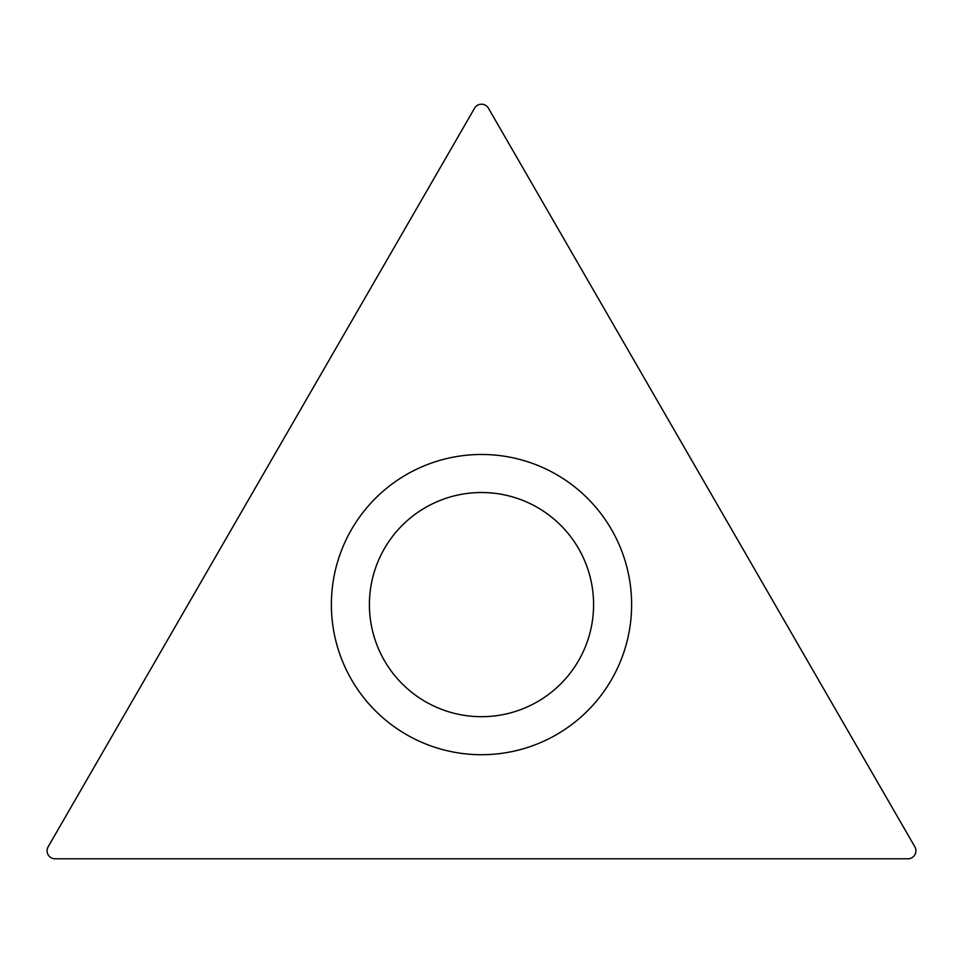 <?xml version="1.0" encoding="UTF-8"?>
<svg xmlns="http://www.w3.org/2000/svg" width="963" height="963" viewBox="0 0 963 963"><rect width="100%" height="100%" fill="white"/><g stroke="black" fill="none" stroke-linecap="round" stroke-linejoin="round"><path stroke-width="1.44" d="M48.15 846.79L474.566 108.205A8.005 8.005 0 0 1 488.434 108.205L914.85 846.79A8.005 8.005 0 0 1 907.916 858.791L55.084 858.791A8.005 8.005 0 0 1 48.15 846.79L474.566 108.205A8.005 8.005 0 0 1 488.434 108.205L914.85 846.79A8.005 8.005 0 0 1 907.916 858.791L55.084 858.791A8.005 8.005 0 0 1 48.15 846.79M631.62 604.595A150.12 150.12 0 0 0 481.5 454.476A150.12 150.12 0 0 0 331.38 604.595A150.12 150.12 0 0 0 481.5 754.715A150.12 150.12 0 0 0 631.62 604.595M593.593 604.595A112.093 112.093 0 0 0 481.5 492.514A112.093 112.093 0 0 0 369.407 604.595A112.093 112.093 0 0 0 481.5 716.689A112.093 112.093 0 0 0 593.593 604.595A112.093 112.093 0 0 0 481.5 492.514A112.093 112.093 0 0 0 369.407 604.595A112.093 112.093 0 0 0 481.5 716.689A112.093 112.093 0 0 0 593.593 604.595"/></g></svg>
